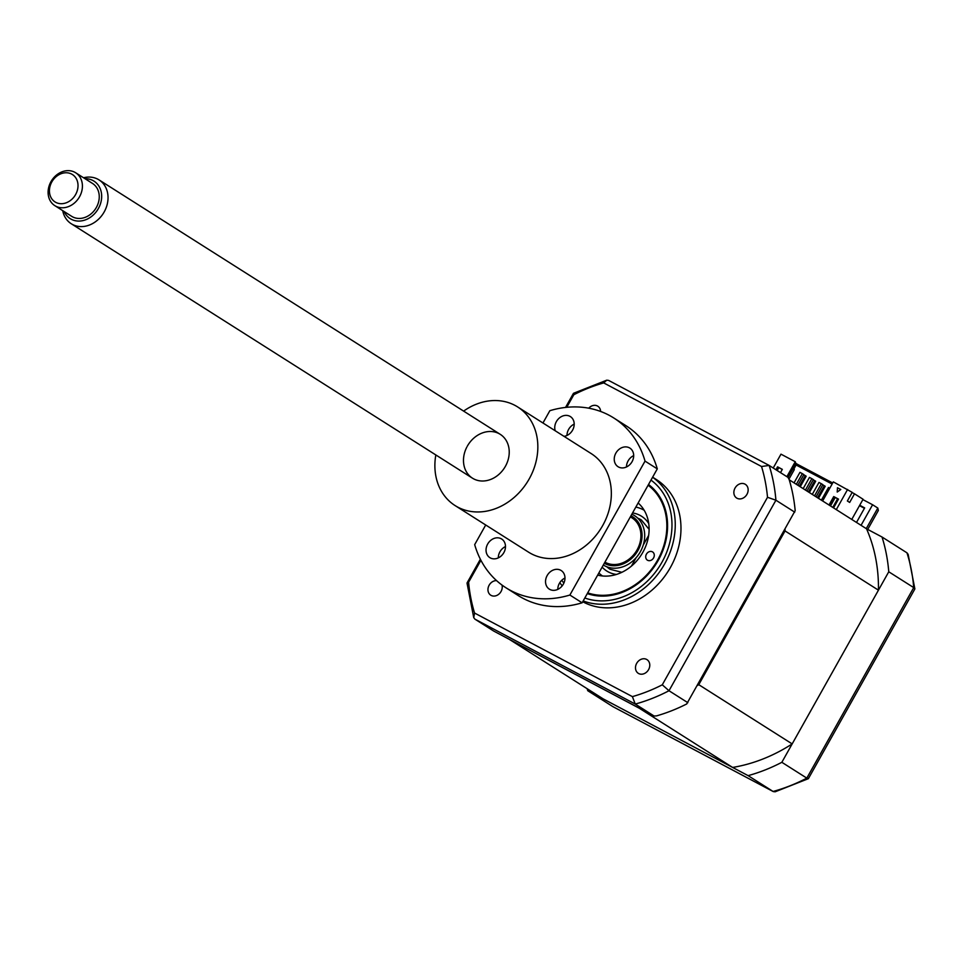 <?xml version="1.0" encoding="UTF-8"?>
<svg xmlns="http://www.w3.org/2000/svg" width="963" height="963" viewBox="0 0 963 963"><rect width="100%" height="100%" fill="white"/><g stroke="black" fill="none" stroke-linecap="round" stroke-linejoin="round"><path stroke-width="1.44" d="M859.718 505.262L864.666 507.886L856.504 522.44M859.478 505.671L864.437 508.308M861.054 525.329L872.598 504.744L862.884 499.604M648.653 535.416L643.272 544.998L648.653 535.416M636.158 557.673L631.415 566.124L636.158 557.673M587.141 688.701A175.182 145.269 -57.6 0 0 587.755 690.712L612.925 706.661L773.277 791.586L775.167 791.791L808.354 778.694L806.813 778.128L913.731 587.611A175.182 145.269 -57.6 0 0 906.977 552.834L882.024 537.005L866.544 528.807A162.855 135.049 122.4 0 1 878.449 590.175L792.176 743.918A162.855 135.049 122.4 0 1 732.626 767.439L603.235 698.909L509.824 639.673A162.855 135.049 122.4 0 1 509.788 639.588M587.755 690.712L748.107 775.636L773.277 791.586M748.107 775.636A175.182 145.269 -57.6 0 0 781.848 762.299L806.813 778.128A175.182 145.269 -57.6 0 1 773.072 791.466L612.721 706.541M781.848 762.299L888.765 571.781L913.731 587.611L914.79 589.103L808.354 778.694M888.765 571.781A175.182 145.269 -57.6 0 0 882.024 537.005M867.711 529.433L878.352 510.474L877.811 508.055L872.598 504.744M914.85 588.826L908.145 554.363L906.977 552.834M648.581 669.634A8.113 6.729 -57.6 0 0 646.98 659.631A8.113 6.729 -57.6 0 0 636.687 663.326A8.113 6.729 -57.6 0 0 638.288 673.33A8.113 6.729 -57.6 0 0 648.581 669.634M496.571 580.617A8.113 6.729 -57.6 0 0 489.144 585.203A8.113 6.729 -57.6 0 0 490.757 595.194A8.113 6.729 -57.6 0 0 501.049 591.499A8.113 6.729 -57.6 0 0 501.988 585.047M600.611 411.454A8.113 6.729 -57.6 0 0 597.806 406.205A8.113 6.729 -57.6 0 0 588.754 408.18M746.951 494.344A8.113 6.729 -57.6 0 0 745.35 484.341A8.113 6.729 -57.6 0 0 735.058 488.036A8.113 6.729 -57.6 0 0 736.659 498.04A8.113 6.729 -57.6 0 0 746.951 494.344M582.723 601.743A71.37 59.188 -57.6 0 0 670.404 567.496A71.37 59.188 -57.6 0 0 656.272 479.49L652.625 477.179M559.816 582.663A71.37 59.188 -57.6 0 0 562.199 585.829M583.181 600.936A71.37 59.188 -57.6 0 0 664.687 563.873A71.37 59.188 -57.6 0 0 652.589 477.239M587.286 593.605A63.137 52.351 -57.6 0 0 658.235 560.406A63.137 52.351 -57.6 0 0 648.52 484.497M566.762 407.301L573.828 394.722A170.307 141.224 122.4 0 1 603.705 382.913L761.528 466.501A170.307 141.224 122.4 0 1 767.511 497.293L662.279 684.813A170.307 141.224 122.4 0 1 632.39 696.622L474.566 613.046L473.736 617.62L474.903 619.149L493.742 631.09L654.082 716.015L656.513 715.894A175.182 145.269 122.4 0 0 686.703 703.965L795.185 510.643A175.182 145.269 122.4 0 0 789.154 479.526L787.999 477.383L768.956 465.322L608.616 380.409L768.727 465.213M687.835 702.677L668.996 690.736L662.279 684.813M654.082 716.015L635.255 704.061L632.39 696.622M794.74 512.16L775.913 500.218L767.511 497.293M603.705 382.913L606.714 380.192L608.616 380.409M474.903 619.149L635.255 704.061A175.182 145.269 122.4 0 0 668.996 690.736L775.913 500.218A175.182 145.269 122.4 0 0 769.16 465.442L761.528 466.501M474.566 613.046A170.307 141.224 122.4 0 1 468.596 582.242L467.031 583.157L473.736 617.62M468.596 582.242L480.922 560.273M573.828 394.722L573.527 393.289L606.714 380.192M652.384 551.811A4.863 4.033 122.4 0 1 652.601 551.943A4.863 4.033 122.4 0 1 653.492 558.071A4.863 4.033 122.4 0 1 647.618 560.285A4.863 4.033 122.4 0 1 647.389 560.153A4.863 4.033 122.4 0 1 646.51 554.026A4.863 4.033 122.4 0 1 652.384 551.811M638.144 502.987A42.179 34.969 122.4 0 1 642.863 552.268A42.179 34.969 122.4 0 1 597.662 575.116M637.975 503.288A42.179 34.969 122.4 0 1 638.83 503.613M587.707 592.871A62.294 51.653 -57.6 0 0 657.621 560.081A62.294 51.653 -57.6 0 0 648.111 485.232M829.805 488.181L828.493 487.495L821.379 500.17M814.554 495.837L821.355 483.715L822.884 484.678L816.082 496.812M821.355 483.715L818.983 482.451L812.278 494.392M805.441 490.071L811.833 478.671L813.374 479.634L806.97 491.034M811.833 478.671L809.462 477.407L803.166 488.626M796.341 484.293L802.323 473.627L803.852 474.603L797.87 485.268M802.323 473.627L799.94 472.364L794.054 482.848M835.222 497.498L830.491 505.948M832.766 507.393L837.605 498.762M793.006 468.716L794.331 469.559L788.95 479.153M732.626 767.439L639.227 708.202L509.824 639.673M792.176 743.918L698.765 684.681A162.855 135.049 122.4 0 1 697.465 685.512M878.449 590.175L785.038 530.938L698.765 684.681M785.05 529.433A162.855 135.049 122.4 0 1 785.038 530.938M866.544 528.807L789.227 479.791M786.879 476.673L795.257 461.722L780.981 454.163L773.217 468.006M788.059 477.504L795.847 463.636L795.257 461.722M803.732 474.807L805.261 475.614L799.326 486.183M800.241 486.772L806.175 476.204L805.261 475.614M813.254 479.851L814.77 480.657L808.426 491.961M809.353 492.55L815.697 481.235L814.77 480.657M822.775 484.895L824.292 485.701L817.539 497.739M818.454 498.316L825.219 486.279L824.292 485.701M795.859 463.311L797.352 464.25L796.1 464.997L832.116 484.064M796.1 464.997L793.753 469.186M822.631 500.965L833.332 481.885L852.207 492.358L847.368 500.977L849.667 502.433L854.506 493.814L852.099 492.55M840.795 489.505L837.208 492.045L837.461 487.735L840.795 489.505M828.999 505.009L833.729 496.583L838.496 499.099L833.561 507.898M847.609 489.445L836.293 509.632M830.226 505.78L834.957 497.365L833.729 496.583M834.957 497.365L838.436 499.207M797.352 464.25L832.718 482.981M854.506 493.814L863.077 499.255L851.761 519.442M777.165 470.522L778.802 467.621L777.574 466.838L782.329 469.366L780.499 472.628M775.949 469.739L777.574 466.838M778.802 467.621L782.281 469.463M604.307 563.283A27.253 22.594 -57.6 0 0 638.036 550.355A27.253 22.594 -57.6 0 0 630.958 515.795M631.836 514.23A29.203 24.207 122.4 0 1 640.383 551.691A29.203 24.207 122.4 0 1 603.332 565.016M621.845 572.311L610.073 569.277A29.203 24.207 122.4 0 1 606.919 566.81M637.759 518.166A29.203 24.207 122.4 0 1 641.346 519.972L649.11 529.325M602.477 575.97A38.929 32.285 122.4 0 1 598.866 572.985M635.833 507.092A38.929 32.285 122.4 0 1 644.163 510.246M64.184 211.583A22.209 18.417 -57.6 0 0 96.324 211.655A22.209 18.417 -57.6 0 0 100.609 189.723A22.209 18.417 -57.6 0 0 85.033 178.709M83.564 177.77A25.953 21.523 122.4 0 1 99.057 179.912A25.953 21.523 122.4 0 1 101.789 215.58A25.953 21.523 122.4 0 1 71.262 223.753A25.953 21.523 122.4 0 1 62.715 210.644M630.368 516.842L631.957 517.853A25.953 21.523 122.4 0 1 634.677 553.508A25.953 21.523 122.4 0 1 604.933 562.163M52.784 178.901A19.465 16.142 122.4 0 1 75.68 172.774A19.465 16.142 122.4 0 1 77.726 199.522A19.465 16.142 122.4 0 1 54.831 205.649A19.465 16.142 122.4 0 1 52.784 178.901M54.831 205.649L71.671 216.326A19.465 16.142 -57.6 0 0 94.567 210.199A19.465 16.142 -57.6 0 0 92.52 183.452L75.68 172.774M74.115 196.825A16.227 13.446 -57.6 0 0 73.549 175.362A16.227 13.446 -57.6 0 0 53.326 179.648A16.227 13.446 -57.6 0 0 53.904 201.111A16.227 13.446 -57.6 0 0 74.115 196.825M435.83 454.945A58.394 48.427 -57.6 0 0 455.09 505.575A58.394 48.427 -57.6 0 0 529.193 478.936A58.394 48.427 -57.6 0 0 517.637 406.94A58.394 48.427 -57.6 0 0 463.624 411.105M455.09 505.575L528.591 552.184A58.394 48.427 -57.6 0 0 602.694 525.557A58.394 48.427 -57.6 0 0 591.138 453.549L517.637 406.94M626.48 466.971A11.026 9.149 122.4 0 1 628.117 460.892A11.026 9.149 122.4 0 1 633.678 455.619M615.863 453.128A11.026 9.149 -57.6 0 0 618.053 466.718A11.026 9.149 -57.6 0 0 632.053 461.698A11.026 9.149 -57.6 0 0 629.862 448.096A11.026 9.149 -57.6 0 0 615.863 453.128M566.99 435.457A11.026 9.149 122.4 0 1 568.627 429.39A11.026 9.149 122.4 0 1 574.189 424.117M564.005 436.347A11.026 9.149 -57.6 0 0 572.564 430.184A11.026 9.149 -57.6 0 0 570.373 416.582A11.026 9.149 -57.6 0 0 556.373 421.613A11.026 9.149 -57.6 0 0 555.218 430.774M498.292 557.89A11.026 9.149 122.4 0 1 499.929 551.811A11.026 9.149 122.4 0 1 505.491 546.539M487.675 544.047A11.026 9.149 -57.6 0 0 489.854 557.649A11.026 9.149 -57.6 0 0 503.854 552.618A11.026 9.149 -57.6 0 0 501.675 539.015A11.026 9.149 -57.6 0 0 487.675 544.047M557.782 589.392A11.026 9.149 122.4 0 1 559.419 583.313A11.026 9.149 122.4 0 1 564.98 578.041M547.165 575.549A11.026 9.149 -57.6 0 0 549.355 589.151A11.026 9.149 -57.6 0 0 563.343 584.12A11.026 9.149 -57.6 0 0 561.164 570.517A11.026 9.149 -57.6 0 0 547.165 575.549M485.713 524.991L474.687 544.625A100.573 83.396 -57.6 0 0 506.008 587.803A100.573 83.396 -57.6 0 0 569.879 595.038L582.121 602.802L657.284 468.873L645.029 461.108A100.573 83.396 -57.6 0 0 613.72 417.942A100.573 83.396 -57.6 0 0 549.849 410.695L542.951 422.998M657.284 468.873A100.573 83.396 -57.6 0 0 625.974 425.706L613.72 417.942M506.008 587.803L518.25 595.567A100.573 83.396 -57.6 0 0 582.121 602.802M569.879 595.038L645.029 461.108M466.838 447.073A25.953 21.523 -57.6 0 0 474.049 479.068A25.953 21.523 -57.6 0 0 505.394 466.333A25.953 21.523 -57.6 0 0 499.051 433.639A25.953 21.523 -57.6 0 0 467.32 446.17M866.255 528.639L877.811 508.055M561.778 580.268A68.132 56.492 -57.6 0 0 563.873 583.072M584.83 597.999A68.132 56.492 -57.6 0 0 661.894 562.344A68.132 56.492 -57.6 0 0 650.988 480.104M616.452 574.442A32.441 26.904 122.4 0 1 602.152 567.123M632.547 512.954A32.441 26.904 122.4 0 1 648.725 523.535M467.091 582.88L480.368 559.214M565.546 407.433L573.43 393.386M99.057 179.912L500.254 434.337M71.262 223.753L472.46 478.178"/></g></svg>

